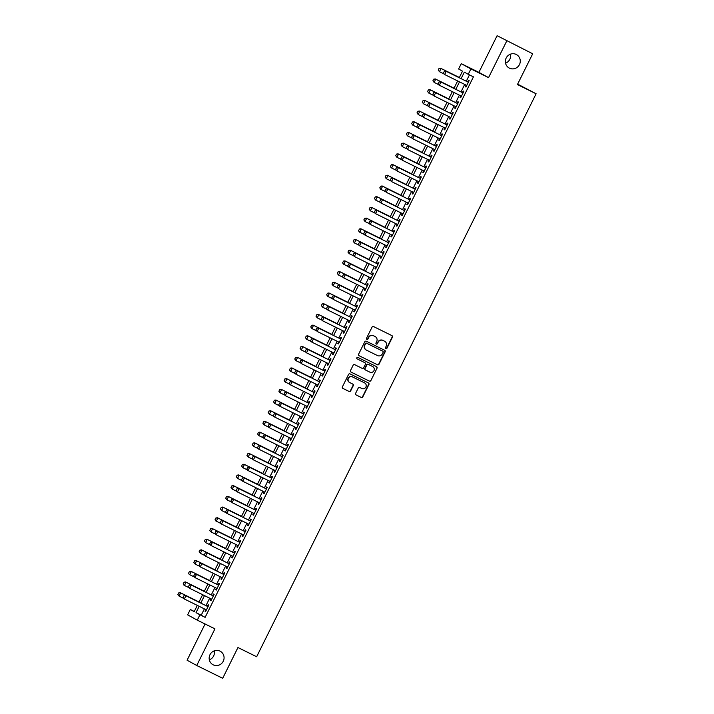 <?xml version="1.0" encoding="UTF-8"?>
<svg xmlns="http://www.w3.org/2000/svg" width="714" height="714" viewBox="0 0 714 714"><rect width="100%" height="100%" fill="white"/><g stroke="black" fill="none" stroke-linecap="round" stroke-linejoin="round"><path stroke-width="1.07" d="M385.81 348.727A0.821 0.794 118.7 0 0 386.89 348.343L392.423 337.178A1.169 1.133 118.7 0 0 391.932 335.625L373.583 326.584A1.169 1.133 118.7 0 0 372.048 327.128L366.505 338.293A0.821 0.794 118.7 0 0 366.853 339.382A0.821 0.794 118.7 0 0 367.933 338.998L368.647 337.552A3.757 3.632 118.7 0 1 373.583 335.794L375.109 336.553A3.757 3.632 118.7 0 0 374.85 336.41L375.109 336.553A3.757 3.632 118.7 0 1 376.697 341.524L375.983 342.97A0.821 0.794 118.7 0 0 376.305 344.041A0.821 0.794 118.7 0 0 377.411 343.666L378.125 342.229A3.757 3.632 118.7 0 1 383.052 340.471L384.587 341.23A3.757 3.632 118.7 0 0 384.319 341.087L384.587 341.23A3.757 3.632 118.7 0 1 386.176 346.192L385.462 347.638A0.821 0.794 118.7 0 0 385.81 348.727M385.658 348.628A0.821 0.794 118.7 0 0 386.622 348.2L392.164 337.035A1.169 1.133 118.7 0 0 391.816 335.571M366.701 339.284A0.821 0.794 118.7 0 0 367.674 338.855L368.647 337.552M376.18 343.952A0.821 0.794 118.7 0 0 377.153 343.523L378.125 342.229M220.019 651.141A7.649 7.408 118.7 0 0 210.041 654.568A7.649 7.408 118.7 0 0 213.218 664.841A7.649 7.408 118.7 0 0 223.187 661.405A7.649 7.408 118.7 0 0 220.019 651.141M516.213 54.451A7.649 7.408 118.7 0 0 506.244 57.879A7.649 7.408 118.7 0 0 509.412 68.151A7.649 7.408 118.7 0 0 519.39 64.715A7.649 7.408 118.7 0 0 516.213 54.451M355.599 393.36A1.169 1.133 118.7 0 0 356.09 394.913L361.239 397.457A1.169 1.133 118.7 0 0 362.783 396.904L368.933 384.507A1.169 1.133 118.7 0 0 368.433 382.954L350.092 373.913A1.169 1.133 118.7 0 0 348.557 374.457L342.399 386.854A1.169 1.133 118.7 0 0 342.898 388.407L349.11 391.477A1.169 1.133 118.7 0 0 350.654 390.924L353.287 385.622A1.169 1.133 118.7 0 0 352.787 384.07L349.708 382.543A3.142 3.043 118.7 0 1 348.405 378.331A3.142 3.043 118.7 0 1 352.493 376.93L364.568 382.882A3.142 3.043 118.7 0 1 365.871 387.095A3.142 3.043 118.7 0 1 361.784 388.505L359.767 387.506A1.169 1.133 118.7 0 0 358.232 388.059L355.599 393.36M204.365 608.872L201.214 615.209L205.123 617.351L199.938 614.79L197.278 620.145L187.639 614.861L190.29 609.506L194.199 611.648L197.305 605.392M532.698 53.782L497.105 35.7L532.698 53.782L517.427 84.555L536.107 93.766L256.647 656.746L237.958 647.527L222.688 678.3L196.734 665.502L214.932 628.847L197.278 620.145M497.105 35.7L478.907 72.355L488.546 77.639L506.744 40.984M488.546 77.639L470.901 68.937L468.241 74.292L464.332 72.15L461.11 78.638M205.123 617.351L473.436 76.853L468.241 74.292M377.456 364.783A1.169 1.133 118.7 0 0 379 364.229L385.149 351.832A1.169 1.133 118.7 0 0 384.659 350.279L366.309 341.238A1.169 1.133 118.7 0 0 364.774 341.783L358.615 354.18A1.169 1.133 118.7 0 0 359.115 355.733L377.197 364.64A1.169 1.133 118.7 0 0 378.741 364.086L384.891 351.69A1.169 1.133 118.7 0 0 384.543 350.226M377.046 368.174L370.887 380.571A1.169 1.133 118.7 0 1 369.352 381.115L351.002 372.074A1.169 1.133 118.7 0 1 350.512 370.521L353.144 365.211A1.169 1.133 118.7 0 1 354.679 364.667L362.123 368.335A1.169 1.133 118.7 0 0 363.658 367.79L365.407 364.265A1.169 1.133 118.7 0 0 364.908 362.712L357.17 358.892A0.821 0.794 118.7 0 1 356.83 357.794A0.821 0.794 118.7 0 1 357.892 357.428L376.546 366.621A1.169 1.133 118.7 0 1 377.046 368.174L370.887 380.571M205.079 623.982L187.086 660.218L196.734 665.502M466.099 85.118L465.314 86.697L465.965 87.054L469.152 80.628L468.5 80.271L467.706 81.887M460.789 95.819L460.003 97.399L460.655 97.756L463.841 91.338L463.19 90.981L462.386 92.588M455.47 106.52L454.684 108.1L455.336 108.457L458.531 102.04L457.879 101.683L457.076 103.289M450.159 117.221L449.374 118.81L450.025 119.167L453.212 112.741L452.56 112.384L451.766 113.99M444.849 127.931L444.063 129.511L444.715 129.868L447.901 123.442L447.25 123.085L446.455 124.7M439.538 138.632L438.753 140.212L439.405 140.569L442.591 134.143L441.939 133.786L441.136 135.401M434.219 149.333L433.434 150.913L434.085 151.27L437.271 144.853L436.62 144.496L435.826 146.102M428.909 160.034L428.123 161.614L428.775 161.971L431.961 155.554L431.31 155.197L430.515 156.803M423.598 170.735L422.813 172.324L423.464 172.681L426.651 166.255L425.999 165.898L425.196 167.504M418.279 181.445L417.494 183.025L418.145 183.382L421.34 176.956L420.689 176.599L419.886 178.214M412.969 192.146L412.183 193.726L412.835 194.083L416.021 187.657L415.369 187.3L414.575 188.915M407.658 202.847L406.873 204.427L407.524 204.784L410.711 198.367L410.059 198.01L409.256 199.617M402.339 213.548L401.563 215.128L402.214 215.485L405.4 209.068L404.749 208.711L403.945 210.318M397.029 224.258L396.243 225.838L396.895 226.195L400.081 219.769L399.429 219.412L398.635 221.019M391.718 234.96L390.933 236.539L391.584 236.896L394.771 230.47L394.119 230.113L393.325 231.729M386.408 245.661L385.622 247.24L386.274 247.597L389.46 241.18L388.809 240.823L388.005 242.43M381.089 256.362L380.303 257.941L380.955 258.298L384.15 251.881L383.498 251.524L382.695 253.131M375.778 267.063L374.993 268.642L375.644 269.008L378.831 262.582L378.179 262.225L377.385 263.832M370.468 277.773L369.682 279.352L370.334 279.709L373.52 273.284L372.869 272.926L372.065 274.542M365.149 288.474L364.363 290.054L365.015 290.411L368.21 283.985L367.558 283.628L366.755 285.243M359.838 299.175L359.053 300.755L359.704 301.112L362.891 294.695L362.239 294.338L361.445 295.944M354.528 309.876L353.742 311.456L354.394 311.813L357.58 305.396L356.929 305.039L356.134 306.645M349.217 320.577L348.432 322.166L349.084 322.523L352.27 316.097L351.618 315.74L350.815 317.346M343.898 331.287L343.113 332.867L343.764 333.224L346.95 326.798L346.299 326.441L345.505 328.056M338.588 341.988L337.802 343.568L338.454 343.925L341.64 337.499L340.989 337.142L340.194 338.757M333.277 352.689L332.492 354.269L333.143 354.626L336.33 348.209L335.678 347.852L334.875 349.458M327.958 363.39L327.173 364.97L327.824 365.327L331.019 358.91L330.368 358.553L329.565 360.159M322.648 374.1L321.862 375.68L322.514 376.037L325.7 369.611L325.048 369.254L324.254 370.861M317.337 384.801L316.552 386.381L317.203 386.738L320.39 380.312L319.738 379.955L318.935 381.571M312.018 395.502L311.242 397.082L311.893 397.439L315.079 391.022L314.428 390.665L313.624 392.272M306.708 406.204L305.922 407.783L306.574 408.14L309.76 401.723L309.108 401.366L308.314 402.973M301.397 416.905L300.612 418.484L301.263 418.841L304.45 412.424L303.798 412.067L303.004 413.674M296.087 427.615L295.301 429.194L295.953 429.551L299.139 423.125L298.488 422.768L297.684 424.375M290.768 438.316L289.982 439.895L290.634 440.252L293.829 433.826L293.177 433.469L292.374 435.085M285.457 449.017L284.672 450.596L285.323 450.953L288.51 444.536L287.858 444.179L287.064 445.786M280.147 459.718L279.361 461.298L280.013 461.655L283.199 455.237L282.548 454.88L281.744 456.487M274.828 470.419L274.042 472.008L274.694 472.365L277.889 465.939L277.237 465.582L276.434 467.188M269.517 481.129L268.732 482.709L269.383 483.066L272.569 476.64L271.918 476.283L271.124 477.898M264.207 491.83L263.421 493.41L264.073 493.767L267.259 487.341L266.608 486.984L265.813 488.599M258.896 502.531L258.111 504.111L258.763 504.468L261.949 498.051L261.297 497.694L260.494 499.3M253.577 513.232L252.792 514.812L253.443 515.169L256.629 508.752L255.978 508.395L255.184 510.001M248.267 523.933L247.481 525.522L248.133 525.879L251.319 519.453L250.668 519.096L249.873 520.702M242.956 534.643L242.171 536.223L242.822 536.58L246.009 530.154L245.357 529.797L244.554 531.412M237.637 545.344L236.852 546.924L237.503 547.281L240.698 540.855L240.047 540.498L239.244 542.113M232.327 556.045L231.541 557.625L232.193 557.982L235.379 551.565L234.727 551.208L233.933 552.814M227.016 566.746L226.231 568.326L226.882 568.683L230.069 562.266L229.417 561.909L228.614 563.516M221.697 577.456L220.921 579.036L221.572 579.393L224.758 572.967L224.107 572.61L223.303 574.217M216.387 588.158L215.601 589.737L216.253 590.094L219.439 583.668L218.787 583.311L217.993 584.927M211.076 598.859L210.291 600.438L210.942 600.795L214.129 594.378L213.477 594.021L212.683 595.628M469.437 74.881L466.304 81.191M464.698 84.43L460.994 91.901M459.388 95.132L455.675 102.602M454.077 105.833L450.364 113.303M448.758 116.534L445.054 124.004M443.448 127.235L439.744 134.714M438.137 137.945L434.424 145.415M432.827 148.646L429.114 156.116M427.507 159.347L423.804 166.817M422.197 170.048L418.484 177.518M416.887 180.749L413.174 188.228M411.567 191.459L407.864 198.929M406.257 202.16L402.553 209.63M400.947 212.861L397.234 220.331M395.627 223.562L391.924 231.033M390.317 234.272L386.613 241.743M385.007 244.973L381.294 252.444M379.696 255.674L375.983 263.145M374.377 266.376L370.673 273.846M369.067 277.077L365.354 284.547M363.756 287.787L360.043 295.257M358.437 298.488L354.733 305.958M353.127 309.189L349.423 316.659M347.816 319.89L344.103 327.36M342.506 330.591L338.793 338.07M337.186 341.301L333.483 348.771M331.876 352.002L328.163 359.472M326.566 362.703L322.853 370.173M321.246 373.404L317.543 380.874M315.936 384.105L312.232 391.584M310.626 394.815L306.913 402.285M305.306 405.516L301.603 412.987M299.996 416.217L296.292 423.688M294.686 426.918L290.973 434.389M289.375 437.628L285.662 445.099M284.056 448.33L280.352 455.8M278.746 459.031L275.033 466.501M273.435 469.732L269.722 477.202M268.116 480.433L264.412 487.912M262.806 491.143L259.102 498.613M257.495 501.844L253.782 509.314M252.185 512.545L248.472 520.015M246.865 523.246L243.162 530.716M241.555 533.947L237.842 541.426M236.245 544.657L232.532 552.127M230.925 555.358L227.222 562.828M225.615 566.059L221.911 573.529M220.305 576.76L216.592 584.231M214.985 587.47L211.282 594.941M209.675 598.171L205.971 605.642M205.766 609.56L204.98 611.139L205.632 611.496L208.818 605.079L208.167 604.722L207.363 606.329M536.107 93.766L517.632 84.127M209.327 659.843A7.649 7.408 118.7 0 0 214.254 650.847M505.53 63.153A7.649 7.408 118.7 0 0 510.456 54.157M194.288 611.479L190.29 609.506M459.254 77.719L462.511 71.15L458.602 69.008L461.253 63.653L470.901 68.937M478.907 72.355L461.253 63.653M199.17 606.311L196.029 612.648L199.938 614.79M459.513 81.869L455.8 89.339M454.193 92.57L450.489 100.04M448.883 103.271L445.179 110.741M443.572 113.972L439.86 121.451M438.262 124.682L434.549 132.152M432.943 135.383L429.239 142.854M427.632 146.084L423.92 153.555M422.322 156.785L418.609 164.256M417.003 167.487L413.299 174.966M411.692 178.197L407.989 185.667M406.382 188.898L402.669 196.368M401.063 199.599L397.359 207.069M395.752 210.3L392.048 217.77M390.442 221.01L386.729 228.48M385.132 231.711L381.419 239.181M379.812 242.412L376.108 249.882M374.502 253.113L370.789 260.583M369.192 263.814L365.479 271.284M363.872 274.524L360.168 281.994M358.562 285.225L354.858 292.695M353.252 295.926L349.539 303.396M347.941 306.627L344.228 314.098M342.622 317.328L338.918 324.808M337.311 328.038L333.599 335.509M332.001 338.739L328.288 346.21M326.682 349.441L322.978 356.911M321.371 360.142L317.668 367.612M316.061 370.843L312.348 378.322M310.742 381.553L307.038 389.023M305.431 392.254L301.727 399.724M300.121 402.955L296.408 410.425M294.811 413.656L291.098 421.126M289.491 424.366L285.787 431.836M284.181 435.067L280.468 442.537M278.871 445.768L275.158 453.238M273.551 456.469L269.847 463.939M268.241 467.17L264.537 474.649M262.93 477.88L259.218 485.35M257.62 488.581L253.907 496.051M252.301 499.282L248.597 506.753M246.99 509.983L243.278 517.454M241.68 520.684L237.967 528.164M236.361 531.394L232.657 538.865M231.05 542.096L227.347 549.566M225.74 552.797L222.027 560.267M220.421 563.498L216.717 570.968M215.11 574.208L211.406 581.678M209.8 584.909L206.087 592.379M204.49 595.61L200.777 603.08M198.911 602.161L202.624 594.691M204.222 591.46L207.935 583.99M209.541 580.759L213.245 573.288M214.852 570.049L218.564 562.578M220.162 559.348L223.875 551.877M225.481 548.647L229.185 541.176M230.792 537.945L234.495 530.475M236.102 527.244L239.815 519.765M241.421 516.534L245.125 509.064M246.732 505.833L250.436 498.363M252.042 495.132L255.755 487.662M257.352 484.431L261.065 476.961M262.672 473.73L266.376 466.251M267.982 463.02L271.695 455.55M273.292 452.319L277.005 444.849M278.612 441.618L282.316 434.148M283.922 430.917L287.626 423.447M289.232 420.207L292.945 412.737M294.543 409.506L298.256 402.036M299.862 398.805L303.566 391.334M305.173 388.104L308.885 380.633M310.483 377.403L314.196 369.923M315.802 366.693L319.506 359.222M321.113 355.991L324.816 348.521M326.423 345.29L330.136 337.82M331.742 334.589L335.446 327.119M337.053 323.888L340.757 316.409M342.363 313.178L346.076 305.708M347.673 302.477L351.386 295.007M352.993 291.776L356.697 284.306M358.303 281.075L362.016 273.605M363.613 270.374L367.326 262.895M368.933 259.664L372.637 252.194M374.243 248.963L377.947 241.493M379.553 238.262L383.266 230.792M384.864 227.561L388.577 220.09M390.183 216.851L393.887 209.38M395.494 206.15L399.206 198.679M400.804 195.449L404.517 187.978M406.123 184.748L409.827 177.277M411.434 174.046L415.137 166.567M416.744 163.336L420.457 155.866M422.063 152.635L425.767 145.165M427.374 141.934L431.077 134.464M432.684 131.233L436.397 123.763M437.994 120.532L441.707 113.053M443.314 109.822L447.018 102.352M448.624 99.121L452.337 91.651M453.934 88.42L457.647 80.95M201.214 615.209L196.029 612.648M465.314 86.697L465.983 87.028M460.003 97.399L460.664 97.729M454.684 108.1L455.353 108.43M449.374 118.81L450.043 119.131M444.063 129.511L444.724 129.841M438.753 140.212L439.413 140.542M433.434 150.913L434.103 151.243M428.123 161.614L428.793 161.944M422.813 172.324L423.473 172.645M417.494 183.025L418.163 183.355M412.183 193.726L412.853 194.056M406.873 204.427L407.533 204.757M401.563 215.128L402.223 215.458M396.243 225.838L396.913 226.16M390.933 236.539L391.602 236.869M385.622 247.24L386.283 247.571M380.303 257.941L380.973 258.272M374.993 268.642L375.662 268.973M369.682 279.352L370.343 279.674M364.363 290.054L365.032 290.384M359.053 300.755L359.722 301.085M353.742 311.456L354.403 311.786M348.432 322.166L349.092 322.487M343.113 332.867L343.782 333.197M337.802 343.568L338.472 343.898M332.492 354.269L333.152 354.599M327.173 364.97L327.842 365.3M321.862 375.68L322.532 376.001M316.552 386.381L317.212 386.711M311.242 397.082L311.902 397.412M305.922 407.783L306.592 408.113M300.612 418.484L301.281 418.815M295.301 429.194L295.962 429.516M289.982 439.895L290.652 440.226M284.672 450.596L285.341 450.927M279.361 461.298L280.022 461.628M274.042 472.008L274.712 472.329M268.732 482.709L269.401 483.039M263.421 493.41L264.082 493.74M258.111 504.111L258.771 504.441M252.792 514.812L253.461 515.142M247.481 525.522L248.151 525.843M242.171 536.223L242.831 536.553M236.852 546.924L237.521 547.254M231.541 557.625L232.211 557.955M226.231 568.326L226.891 568.656M220.921 579.036L221.581 579.357M215.601 589.737L216.271 590.067M210.291 600.438L210.96 600.769M204.98 611.139L205.641 611.47M377.867 342.086A3.757 3.632 118.7 0 1 382.793 340.328L384.319 341.087M368.388 337.41A3.757 3.632 118.7 0 1 373.315 335.651L374.85 336.41M358.972 355.652L377.197 364.64M383.15 352.288A0.821 0.794 118.7 0 0 382.802 351.199L366.701 343.264A0.821 0.794 118.7 0 0 365.622 343.648L364.872 345.165A3.757 3.632 118.7 0 0 366.461 350.137L377.465 355.563A3.757 3.632 118.7 0 0 382.392 353.814L383.15 352.288M366.193 349.994A3.757 3.632 118.7 0 1 364.604 345.023L365.363 343.505A0.821 0.794 118.7 0 1 366.443 343.122L382.543 351.056M350.86 371.985L369.084 380.973A1.169 1.133 118.7 0 0 370.628 380.428M364.738 362.614A1.169 1.133 118.7 0 0 364.649 362.569L357.045 358.821M369.843 372.137A3.142 3.043 118.7 0 0 373.931 370.736A3.142 3.043 118.7 0 0 372.628 366.523L368.379 364.426A1.169 1.133 118.7 0 0 366.835 364.97L365.086 368.486A1.169 1.133 118.7 0 0 365.586 370.039L369.843 372.137M365.506 369.995L365.327 369.897A1.169 1.133 118.7 0 1 364.827 368.344L366.577 364.827A1.169 1.133 118.7 0 1 368.112 364.283L372.369 366.38M376.778 368.031A1.169 1.133 118.7 0 0 376.43 366.559M349.449 382.401A3.142 3.043 118.7 0 1 348.146 378.188A3.142 3.043 118.7 0 1 352.234 376.787L364.31 382.74M342.756 388.327L348.851 391.334A1.169 1.133 118.7 0 0 350.396 390.781L353.028 385.48A1.169 1.133 118.7 0 0 352.671 384.007M355.947 394.833L360.981 397.314A1.169 1.133 118.7 0 0 362.516 396.761L368.674 384.364A1.169 1.133 118.7 0 0 368.317 382.9M459.361 77.487L440.574 68.223L441.047 68.482L439.449 71.686L443.992 73.926M438.307 70.115L439.449 71.686L438.226 70.07L439.021 68.464L438.226 70.07M459.352 77.505L441.047 68.482L439.101 68.508M439.021 68.464L440.574 68.223M444.313 71.364L443.519 72.971L444.313 71.364L445.786 71.079L468.366 82.208M466.769 85.448L444.661 74.542L446.259 71.338L468.357 82.235M443.519 72.971L444.197 74.292L443.439 72.926M445.786 71.079L444.233 71.32M454.05 88.188L435.263 78.924L435.727 79.183L434.139 82.396L438.682 84.636M432.987 80.816L434.139 82.396L432.916 80.771L433.791 79.209L432.916 80.771M454.042 88.206L435.727 79.183L433.791 79.209M433.71 79.165L435.263 78.924M448.74 98.889L429.953 89.625L430.417 89.884L428.828 93.097L433.371 95.337M427.677 91.517L428.828 93.097L427.597 91.481L428.4 89.875L427.597 91.481M448.731 98.916L430.417 89.884L428.471 89.91M428.4 89.875L429.953 89.625M443.421 109.599L424.634 100.335L425.107 100.585L423.509 103.798L428.052 106.038M422.367 102.227L423.509 103.798L422.286 102.182L423.081 100.576L422.286 102.182M443.412 109.617L425.107 100.585L423.161 100.62M423.081 100.576L424.634 100.335M438.11 120.3L419.323 111.036L419.796 111.295L418.199 114.499L422.742 116.739M417.056 112.928L418.199 114.499L416.976 112.883L417.851 111.322L416.976 112.883M438.101 120.318L419.796 111.295L417.851 111.322M417.77 111.277L419.323 111.036M439.003 82.065L438.2 83.672L439.003 82.065L440.476 81.78L463.056 92.918M461.449 96.149L439.351 85.252L440.94 82.039L463.047 92.936M438.2 83.672L438.878 84.993L438.128 83.627M440.476 81.78L438.923 82.03M433.684 92.775L432.809 94.337L433.684 92.775L435.165 92.481L457.745 103.619M456.139 106.85L434.041 95.953L435.629 92.74L457.736 103.637M432.889 94.373L434.041 95.953L432.809 94.337M435.165 92.481L433.612 92.731M428.373 103.476L429.846 103.191L452.426 114.32L430.319 103.441L428.721 106.654L427.499 105.038L428.373 103.476L427.499 105.038M450.829 117.551L428.721 106.654L427.579 105.083M429.846 103.191L428.293 103.432M423.063 114.178L424.535 113.892L447.116 125.021L425.008 114.151L423.411 117.355L422.188 115.739L423.063 114.178L422.188 115.739M445.509 128.252L423.411 117.355L422.26 115.784M424.535 113.892L422.983 114.133M432.8 131.001L414.013 121.737L414.477 121.996L412.888 125.2L417.431 127.449M411.737 123.629L412.888 125.2L411.657 123.584L412.54 122.023L411.657 123.584M432.791 131.019L414.477 121.996L412.54 122.023M412.46 121.978L414.013 121.737M417.744 124.879L419.225 124.593L441.805 135.731L419.689 124.852L418.101 128.065L416.869 126.44L417.744 124.879L416.869 126.44M440.199 138.962L418.101 128.065L416.949 126.485M419.225 124.593L417.672 124.834M427.49 141.702L408.694 132.438L409.167 132.697L407.569 135.91L412.112 138.15M406.427 134.33L407.569 135.91L406.346 134.286L407.221 132.724L406.346 134.286M427.472 141.72L409.167 132.697L407.221 132.724M407.141 132.688L408.694 132.438M412.433 135.58L411.639 137.186L412.433 135.58L413.906 135.294L436.495 146.432M434.888 149.663L412.781 138.766L414.379 135.553L436.477 146.45M411.639 137.186L412.781 138.766L411.559 137.142M413.906 135.294L412.353 135.544M422.17 152.403L403.383 143.139L403.856 143.398L402.259 146.611L406.801 148.851M401.116 145.031L402.259 146.611L401.036 144.996L401.83 143.389L401.036 144.996M422.161 152.43L403.856 143.398L401.911 143.434M401.83 143.389L403.383 143.139M407.123 146.29L406.248 147.852L407.123 146.29L408.595 145.995L431.176 157.134M429.578 160.364L407.471 149.467L409.068 146.254L431.167 157.151M406.328 147.887L407.471 149.467L406.248 147.852M408.595 145.995L407.042 146.245M416.86 163.113L398.073 153.849L398.537 154.099L396.948 157.312L401.491 159.552M395.797 155.741L396.948 157.312L395.726 155.697L396.6 154.135L395.726 155.697M416.851 163.131L398.537 154.099L396.6 154.135M396.52 154.09L398.073 153.849M401.812 156.991L403.285 156.705L425.865 167.835L403.749 156.955L402.161 160.168L400.938 158.553L401.812 156.991L400.938 158.553M424.259 171.065L402.161 160.168L401.009 158.597M403.285 156.705L401.732 156.946M391.281 164.836L390.487 166.442L391.281 164.836L393.227 164.809L411.541 173.832L392.762 164.55L393.227 164.809L391.638 168.013L396.181 170.253M390.487 166.442L391.165 167.763L390.406 166.398M391.21 164.791L392.762 164.55M385.971 175.537L385.176 177.143L385.971 175.537L387.916 175.51L406.221 184.533L387.443 175.251L387.916 175.51L386.319 178.723L390.861 180.963M385.176 177.143L386.319 178.723L385.096 177.099M385.89 175.492L387.443 175.251M380.66 186.238L379.857 187.844L380.66 186.238L382.606 186.211L400.911 195.243L382.133 185.952L382.606 186.211L381.008 189.424L385.551 191.664M379.857 187.844L380.535 189.165L379.786 187.8M380.58 186.202L382.133 185.952M395.61 205.918L376.822 196.653L377.287 196.912L375.698 200.125L380.241 202.365M374.547 198.546L375.698 200.125L374.466 198.51L375.269 196.903L374.466 198.51M395.601 205.944L377.287 196.912L375.341 196.948M375.269 196.903L376.822 196.653M390.299 216.628L371.503 207.363L371.976 207.613L370.379 210.826L374.921 213.067M369.236 209.256L370.379 210.826L369.156 209.211L370.031 207.649L369.156 209.211M390.281 216.645L371.976 207.613L370.031 207.649M369.95 207.604L371.503 207.363M384.98 227.329L366.193 218.065L366.666 218.323L365.068 221.527L369.611 223.768M363.926 219.957L365.068 221.527L363.845 219.912L364.64 218.305L363.845 219.912M384.971 227.347L366.666 218.323L364.72 218.35M364.64 218.305L366.193 218.065M359.41 229.051L358.606 230.658L359.41 229.051L361.346 229.024L379.661 238.048L360.882 228.766L361.346 229.024L359.758 232.237L364.301 234.478M358.606 230.658L359.285 231.979L358.535 230.613M359.329 229.007L360.882 228.766M354.09 239.752L353.216 241.323L354.09 239.752L356.036 239.726L374.35 248.758L355.563 239.467L356.036 239.726L354.439 242.938L358.99 245.179M353.296 241.359L354.439 242.938L353.216 241.323M354.019 239.717L355.563 239.467M348.78 250.462L347.986 252.069L348.78 250.462L350.726 250.427L369.031 259.459L350.253 250.168L350.726 250.427L349.128 253.64L353.671 255.88M347.986 252.069L349.128 253.64L347.905 252.024M348.7 250.418L350.253 250.168M343.47 261.163L342.666 262.77L343.47 261.163L345.406 261.128L363.721 270.16L344.942 260.878L345.406 261.128L343.818 264.341L348.361 266.581M342.666 262.77L343.345 264.082L342.595 262.725M343.389 261.119L344.942 260.878M358.419 280.843L339.632 271.579L340.096 271.838L338.507 275.042L343.05 277.282M337.356 273.471L338.507 275.042L337.276 273.426L338.079 271.82L337.276 273.426M358.41 280.861L340.096 271.838L338.15 271.864M338.079 271.82L339.632 271.579M353.1 291.544L334.313 282.28L334.786 282.539L333.188 285.752L337.731 287.992M332.046 284.172L333.188 285.752L331.965 284.127L332.76 282.521L331.965 284.127M353.091 291.562L334.786 282.539L332.84 282.565M332.76 282.521L334.313 282.28M396.493 167.692L397.975 167.406L420.555 178.536L398.439 167.665L396.841 170.869L395.618 169.254L396.493 167.692L395.618 169.254M418.948 181.767L396.841 170.869L395.699 169.298M397.975 167.406L396.422 167.647M391.183 178.393L392.655 178.107L415.236 189.246L393.128 178.366L391.531 181.579L390.308 179.955L391.183 178.393L390.308 179.955M413.638 192.477L391.531 181.579L390.388 179.999M392.655 178.107L391.102 178.348M385.872 189.094L387.345 188.808L409.925 199.947L387.809 189.067L386.22 192.28L384.998 190.665L385.872 189.094L384.998 190.665M408.319 203.178L386.22 192.28L385.069 190.7M387.345 188.808L385.792 189.058M380.553 199.804L379.759 201.41L380.553 199.804L382.035 199.509L404.615 210.648M403.008 213.879L380.91 202.981L382.499 199.768L404.606 210.666M379.759 201.41L380.437 202.722L379.678 201.366M382.035 199.509L380.482 199.759M375.243 210.505L374.448 212.112L375.243 210.505L376.715 210.219L399.296 221.349M397.698 224.58L375.591 213.682L377.188 210.469L399.287 221.376M374.448 212.112L375.591 213.682L374.368 212.067M376.715 210.219L375.162 210.46M369.932 221.206L369.138 222.813L369.932 221.206L371.405 220.921L393.985 232.05M392.379 235.29L370.28 224.383L371.878 221.179L393.976 232.077M369.138 222.813L369.807 224.134L369.058 222.768M371.405 220.921L369.852 221.161M364.622 231.907L366.095 231.622L388.675 242.76L366.559 231.88L364.97 235.093L363.747 233.469L364.622 231.907L363.747 233.469M387.068 245.991L364.97 235.093L363.819 233.514M366.095 231.622L364.542 231.863M359.303 242.608L358.428 244.179L359.303 242.608L360.775 242.323L383.364 253.461M381.758 256.692L359.651 245.794L361.248 242.582L383.347 253.479M358.508 244.215L359.651 245.794L358.428 244.179M360.775 242.323L359.231 242.573M353.992 253.318L353.198 254.925L353.992 253.318L355.465 253.033L378.045 264.162M376.448 267.393L354.34 256.496L355.938 253.283L378.036 264.18M353.198 254.925L354.34 256.496L353.118 254.88M355.465 253.033L353.912 253.274M348.682 264.019L347.879 265.626L348.682 264.019L350.155 263.734L372.735 274.863M371.128 278.094L349.03 267.197L350.619 263.993L372.726 274.89M347.879 265.626L348.557 266.947L347.807 265.581M350.155 263.734L348.602 263.975M343.363 274.72L342.568 276.327L343.363 274.72L344.844 274.435L367.424 285.573M365.818 288.804L343.72 277.907L345.308 274.694L367.415 285.591M342.568 276.327L343.247 277.648L342.488 276.282M344.844 274.435L343.291 274.676M338.052 285.421L337.258 287.028L338.052 285.421L339.525 285.136L362.105 296.274M360.508 299.505L338.4 288.608L339.998 285.395L362.096 296.292M337.258 287.028L338.4 288.608L337.178 286.983M339.525 285.136L337.972 285.386M347.789 302.245L329.002 292.981L329.475 293.24L327.878 296.453L332.421 298.693M326.735 294.873L327.878 296.453L326.655 294.837L327.449 293.231L326.655 294.837M347.78 302.272L329.475 293.24L327.53 293.276M327.449 293.231L329.002 292.981M342.479 312.955L323.692 303.691L324.156 303.941L322.567 307.154L327.11 309.394M321.416 305.583L322.567 307.154L321.336 305.538L322.219 303.977L321.336 305.538M342.47 312.973L324.156 303.941L322.219 303.977M322.139 303.932L323.692 303.691M337.169 323.656L318.373 314.392L318.846 314.651L317.248 317.855L321.791 320.095M316.106 316.284L317.248 317.855L316.025 316.24L316.82 314.633L316.025 316.24M337.151 323.674L318.846 314.651L316.9 314.678M316.82 314.633L318.373 314.392M311.59 325.379L310.795 326.985L311.59 325.379L313.535 325.352L331.84 334.375L313.062 325.093L313.535 325.352L311.938 328.565L316.481 330.805M310.795 326.985L311.938 328.565L310.715 326.941M311.509 325.334L313.062 325.093M332.742 296.132L334.214 295.837L356.795 306.975L334.688 296.096L333.09 299.309L331.867 297.693L332.742 296.132L331.867 297.693M355.188 310.206L333.09 299.309L331.939 297.729M334.214 295.837L332.662 296.087M327.423 306.833L328.904 306.547L351.484 317.676L329.368 306.797L327.78 310.01L326.548 308.394L327.423 306.833L326.548 308.394M349.878 320.907L327.78 310.01L326.628 308.439M328.904 306.547L327.351 306.788M322.112 317.534L323.585 317.248L346.174 328.378L324.058 317.507L322.46 320.711L321.238 319.096L322.112 317.534L321.238 319.096M344.567 331.608L322.46 320.711L321.318 319.14M323.585 317.248L322.032 317.489M316.802 328.235L318.274 327.949L340.855 339.088L318.747 328.208L317.15 331.421L315.927 329.797L316.802 328.235L315.927 329.797M339.257 342.318L317.15 331.421L316.007 329.841M318.274 327.949L316.721 328.19M326.539 345.058L307.752 335.794L308.216 336.053L306.627 339.266L311.17 341.506M305.476 337.686L306.627 339.266L305.405 337.642L306.279 336.08L305.405 337.642M326.53 345.085L308.216 336.053L306.279 336.08M306.199 336.044L307.752 335.794M311.491 338.936L310.688 340.542L311.491 338.936L312.964 338.65L335.544 349.789M333.938 353.019L311.839 342.122L313.428 338.909L335.535 349.806M310.688 340.542L311.366 341.863L310.617 340.498M312.964 338.65L311.411 338.9M321.229 355.759L302.441 346.495L302.906 346.754L301.317 349.967L305.86 352.207M300.166 348.387L301.317 349.967L300.085 348.352L300.889 346.745L300.085 348.352M321.22 355.786L302.906 346.754L300.96 346.79M300.889 346.745L302.441 346.495M306.172 349.646L305.297 351.208L306.172 349.646L307.654 349.351L330.234 360.49M328.627 363.721L306.52 352.823L308.118 349.61L330.225 360.508M305.378 351.243L306.52 352.823L305.297 351.208M307.654 349.351L306.101 349.601M315.909 366.469L297.122 357.205L297.595 357.455L295.998 360.668L300.54 362.908M294.855 359.097L295.998 360.668L294.775 359.053L295.569 357.446L294.775 359.053M315.9 366.487L297.595 357.455L295.65 357.491M295.569 357.446L297.122 357.205M300.862 360.347L300.067 361.953L300.862 360.347L302.334 360.061L324.915 371.191M323.317 374.422L301.21 363.524L302.807 360.311L324.906 371.218M300.067 361.953L301.21 363.524L299.987 361.909M302.334 360.061L300.781 360.302M290.339 368.192L289.536 369.798L290.339 368.192L292.285 368.165L310.59 377.188L291.812 367.906L292.285 368.165L290.687 371.369L295.23 373.609M289.536 369.798L290.214 371.119L289.465 369.754M290.259 368.147L291.812 367.906M295.551 371.048L297.024 370.762L319.604 381.892L297.488 371.021L295.899 374.225L294.677 372.61L295.551 371.048L294.677 372.61M317.998 385.132L295.899 374.225L294.748 372.654M297.024 370.762L295.471 371.003M285.02 378.893L284.226 380.5L285.02 378.893L286.966 378.866L305.28 387.889L286.501 378.607L286.966 378.866L285.377 382.079L289.92 384.319M284.226 380.5L284.904 381.82L284.145 380.455M284.948 378.848L286.501 378.607M290.232 381.749L291.714 381.463L314.294 392.602L292.178 381.722L290.589 384.935L289.357 383.311L290.232 381.749L289.357 383.311M312.687 395.833L290.589 384.935L289.438 383.356M291.714 381.463L290.161 381.704M279.709 389.594L278.915 391.201L279.709 389.594L281.655 389.567L299.96 398.599L281.182 389.308L281.655 389.567L280.058 392.78L284.6 395.021M278.915 391.201L280.058 392.78L278.835 391.156M279.629 389.558L281.182 389.308M284.922 392.45L286.394 392.164L308.975 403.303L286.867 392.423L285.27 395.636L284.047 394.021L284.922 392.45L284.047 394.021M307.377 406.534L285.27 395.636L284.127 394.057M286.394 392.164L284.841 392.414M294.659 409.274L275.872 400.01L276.345 400.268L274.747 403.481L279.29 405.722M273.605 401.911L274.747 403.481L273.524 401.866L274.399 400.304L273.524 401.866M294.65 409.3L276.345 400.268L274.399 400.304M274.319 400.259L275.872 400.01M279.611 403.16L278.817 404.767L279.611 403.16L281.084 402.866L303.664 414.004M302.058 417.235L279.959 406.337L281.557 403.124L303.655 414.022M278.817 404.767L279.486 406.079L278.737 404.722M281.084 402.866L279.531 403.115M289.349 419.984L270.561 410.72L271.025 410.969L269.437 414.182L273.98 416.423M268.286 412.612L269.437 414.182L268.214 412.567L269.089 411.005L268.214 412.567M289.34 420.002L271.025 410.969L269.089 411.005M269.008 410.961L270.561 410.72M274.301 413.861L273.498 415.468L274.301 413.861L275.774 413.576L298.354 424.705M296.747 427.936L274.649 417.038L276.238 413.834L298.345 424.732M273.498 415.468L274.176 416.78L273.426 415.423M275.774 413.576L274.221 413.817M284.038 430.685L265.242 421.421L265.715 421.679L264.118 424.884L268.669 427.124M262.975 423.313L264.118 424.884L262.895 423.268L263.698 421.662L262.895 423.268M284.029 430.703L265.715 421.679L263.769 421.706M263.698 421.662L265.242 421.421M268.982 424.562L268.187 426.169L268.982 424.562L270.454 424.277L293.043 435.406M291.437 438.646L269.33 427.74L270.927 424.535L293.026 435.433M268.187 426.169L268.866 427.49L268.107 426.124M270.454 424.277L268.91 424.518M258.459 432.407L257.665 434.014L258.459 432.407L260.405 432.381L278.71 441.404L259.932 432.122L260.405 432.381L258.807 435.594L263.35 437.834M257.665 434.014L258.807 435.594L257.584 433.969M258.379 432.363L259.932 432.122M263.671 435.263L262.877 436.87L263.671 435.263L265.144 434.978L287.724 446.116M286.127 449.347L264.019 438.45L265.617 435.237L287.715 446.134M262.877 436.87L264.019 438.45L262.797 436.825M265.144 434.978L263.591 435.228M253.149 443.108L252.345 444.715L253.149 443.108L255.085 443.082L273.4 452.114L254.621 442.823L255.085 443.082L253.497 446.295L258.04 448.535M252.345 444.715L253.497 446.295L252.274 444.679M253.068 443.073L254.621 442.823M258.361 445.973L257.558 447.571L258.361 445.973L259.834 445.679L282.414 456.817M280.807 460.048L258.709 449.151L260.298 445.938L282.405 456.835M257.558 447.571L258.709 449.151L257.486 447.535M259.834 445.679L258.281 445.929M247.829 453.818L247.035 455.425L247.829 453.818L249.775 453.783L268.089 462.815L249.311 453.524L249.775 453.783L248.186 456.996L252.729 459.236M247.035 455.425L247.713 456.737L246.955 455.38M247.758 453.774L249.311 453.524M253.042 456.674L252.247 458.281L253.042 456.674L254.523 456.389L277.103 467.518M275.497 470.749L253.399 459.852L254.987 456.639L277.094 467.536M252.247 458.281L252.926 459.593L252.167 458.236M254.523 456.389L252.97 456.63M262.779 473.498L243.992 464.234L244.465 464.493L242.867 467.697L247.41 469.937M241.725 466.126L242.867 467.697L241.644 466.081L242.439 464.475L241.644 466.081M262.77 473.516L244.465 464.493L242.519 464.519M242.439 464.475L243.992 464.234M247.731 467.375L246.937 468.982L247.731 467.375L249.204 467.09L271.784 478.219M270.187 481.45L248.079 470.553L249.677 467.349L271.775 478.246M246.937 468.982L247.615 470.303L246.857 468.937M249.204 467.09L247.651 467.331M257.468 484.199L238.681 474.935L239.154 475.194L237.557 478.398L242.1 480.647M236.414 476.827L237.557 478.398L236.334 476.782L237.128 475.176L236.334 476.782M257.459 484.217L239.154 475.194L237.209 475.221M237.128 475.176L238.681 474.935M242.421 478.077L241.618 479.683L242.421 478.077L243.893 477.791L266.474 488.929M264.867 492.16L242.769 481.263L244.367 478.05L266.465 488.947M241.618 479.683L242.296 481.004L241.546 479.638M243.893 477.791L242.341 478.032M252.158 494.9L233.371 485.636L233.835 485.895L232.246 489.108L236.789 491.348M231.095 487.528L232.246 489.108L231.015 487.483L231.898 485.922L231.015 487.483M252.149 494.918L233.835 485.895L231.898 485.922M231.818 485.886L233.371 485.636M237.102 488.778L236.307 490.384L237.102 488.778L238.583 488.492L261.163 499.63M259.557 502.861L237.459 491.964L239.047 488.751L261.154 499.648M236.307 490.384L236.986 491.705L236.227 490.339M238.583 488.492L237.03 488.742M246.848 505.601L228.052 496.337L228.525 496.596L226.927 499.809L231.47 502.049M225.785 498.229L226.927 499.809L225.704 498.194L226.499 496.587L225.704 498.194M246.83 505.628L228.525 496.596L226.579 496.632M226.499 496.587L228.052 496.337M231.791 499.488L233.264 499.193L255.853 510.331L233.737 499.452L232.139 502.665L230.917 501.049L231.791 499.488L230.917 501.049M254.246 513.562L232.139 502.665L230.997 501.085M233.264 499.193L231.711 499.443M221.269 507.333L220.474 508.939L221.269 507.333L223.214 507.297L241.519 516.329L222.741 507.047L223.214 507.297L221.617 510.51L226.16 512.75M220.474 508.939L221.617 510.51L220.394 508.895M221.188 507.288L222.741 507.047M226.481 510.189L227.953 509.903L250.534 521.033L228.426 510.153L226.829 513.366L225.606 511.751L226.481 510.189L225.606 511.751M248.936 524.263L226.829 513.366L225.686 511.795M227.953 509.903L226.4 510.144M215.958 518.034L215.155 519.64L215.958 518.034L217.895 518.007L236.209 527.03L217.431 517.748L217.895 518.007L216.306 521.211L220.849 523.451M215.155 519.64L215.833 520.961L215.084 519.596M215.878 517.989L217.431 517.748M221.17 520.89L222.643 520.604L245.223 531.734L223.107 520.863L221.518 524.067L220.296 522.452L221.17 520.89L220.296 522.452M243.617 534.964L221.518 524.067L220.367 522.496M222.643 520.604L221.09 520.845M210.639 528.735L209.845 530.341L210.639 528.735L212.585 528.708L230.899 537.731L212.12 528.449L212.585 528.708L210.996 531.921L215.539 534.161M209.845 530.341L210.523 531.662L209.764 530.297M210.568 528.69L212.12 528.449M215.851 531.591L217.333 531.305L239.913 542.444L217.797 531.564L216.199 534.777L214.976 533.153L215.851 531.591L214.976 533.153M238.306 545.674L216.199 534.777L215.057 533.197M217.333 531.305L215.78 531.546M225.588 548.414L206.801 539.15L207.274 539.409L205.677 542.622L210.219 544.862M204.534 541.042L205.677 542.622L204.454 540.998L205.329 539.436L204.454 540.998M225.579 548.441L207.274 539.409L205.329 539.436M205.248 539.4L206.801 539.15M210.541 542.292L209.666 543.863L210.541 542.292L212.013 542.006L234.594 553.145M232.996 556.376L210.889 545.478L212.486 542.265L234.585 553.163M209.746 543.898L210.889 545.478L209.666 543.863M212.013 542.006L210.46 542.256M220.278 559.116L201.491 549.851L201.964 550.11L200.366 553.323L204.909 555.563M199.215 551.744L200.366 553.323L199.144 551.708L199.938 550.101L199.144 551.708M220.269 559.142L201.964 550.11L200.018 550.146M199.938 550.101L201.491 549.851M205.23 553.002L204.427 554.608L205.23 553.002L206.703 552.707L229.283 563.846M227.677 567.077L205.578 556.179L207.167 552.966L229.274 563.864M204.427 554.608L205.105 555.92L204.356 554.564M206.703 552.707L205.15 552.957M214.968 569.826L196.18 560.561L196.645 560.811L195.056 564.024L199.599 566.264M193.905 562.453L195.056 564.024L193.824 562.409L194.627 560.802L193.824 562.409M214.959 569.843L196.645 560.811L194.699 560.847M194.627 560.802L196.18 560.561M199.911 563.703L199.117 565.309L199.911 563.703L201.393 563.417L223.973 574.547M222.366 577.778L200.268 566.88L201.857 563.667L223.964 574.574M199.117 565.309L199.795 566.621L199.036 565.265M201.393 563.417L199.84 563.658M189.388 571.548L188.594 573.155L189.388 571.548L191.334 571.521L209.639 580.544L190.861 571.262L191.334 571.521L189.737 574.725L194.279 576.966M188.594 573.155L189.272 574.475L188.514 573.11M189.308 571.503L190.861 571.262M194.601 574.404L196.073 574.118L218.654 585.248L196.546 574.377L194.949 577.581L193.726 575.966L194.601 574.404L193.726 575.966M217.056 588.488L194.949 577.581L193.806 576.011M196.073 574.118L194.52 574.359M184.078 582.249L183.284 583.856L184.078 582.249L186.024 582.222L204.329 591.246L185.551 581.964L186.024 582.222L184.426 585.435L188.969 587.676M183.284 583.856L183.953 585.177L183.203 583.811M183.998 582.205L185.551 581.964M189.29 585.105L190.763 584.82L213.343 595.958L191.236 585.078L189.638 588.291L188.416 586.667L189.29 585.105L188.416 586.667M211.737 599.189L189.638 588.291L188.496 586.712M190.763 584.82L189.21 585.061M178.768 592.95L177.964 594.557L178.768 592.95L180.704 592.923L199.019 601.956L180.24 592.665L180.704 592.923L179.116 596.136L183.659 598.377M177.964 594.557L179.116 596.136L177.893 594.521M178.687 592.915L180.24 592.665M183.98 595.806L185.453 595.521L208.033 606.659L185.917 595.779L184.328 598.992L183.105 597.377L183.98 595.806L183.105 597.377M206.426 609.89L184.328 598.992L183.177 597.413M185.453 595.521L183.9 595.771"/></g></svg>
